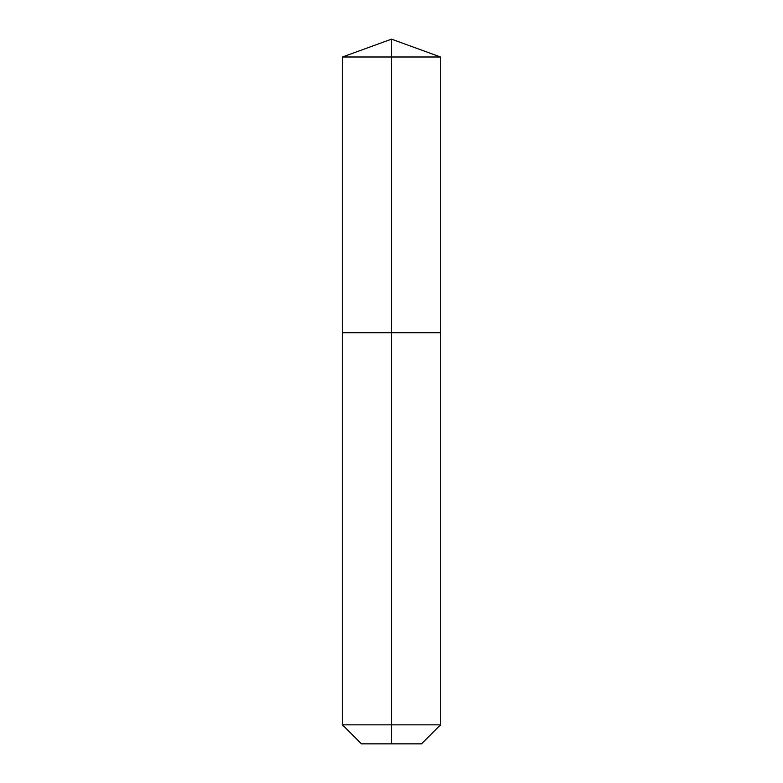 <?xml version="1.0" encoding="UTF-8"?>
<svg xmlns="http://www.w3.org/2000/svg" width="783" height="783" viewBox="0 0 783 783"><rect width="100%" height="100%" fill="white"/><g stroke="black" fill="none" stroke-linecap="round" stroke-linejoin="round"><path stroke-width="1.17" d="M342.474 724.852L440.526 724.852L421.528 743.85L361.472 743.85L342.474 724.852L342.474 332.746L391.5 332.746L391.5 56.993L440.526 56.993L391.5 39.15L391.5 56.993L342.474 56.993L342.474 332.746L440.526 332.746L440.526 56.993M391.5 743.85L391.5 332.746L440.526 332.746L440.526 724.852M391.5 39.15L342.474 56.993"/></g></svg>
